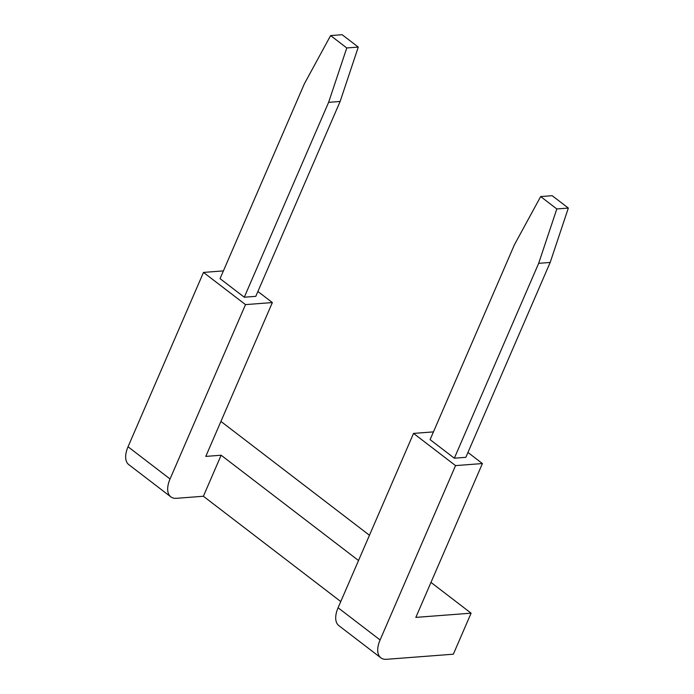 <?xml version="1.0" encoding="UTF-8"?>
<svg xmlns="http://www.w3.org/2000/svg" width="694" height="694" viewBox="0 0 694 694"><rect width="100%" height="100%" fill="white"/><g stroke="black" fill="none" stroke-linecap="round" stroke-linejoin="round"><path stroke-width="1.04" d="M304.38 83.766L220.05 278.641L244.288 297.214L328.618 102.339L346.766 47.964L330.613 35.576L304.38 83.766M257.899 291.48L272.36 302.558L245.503 304.614L203.489 272.412L223.407 270.894M330.613 35.576L342.125 34.7L358.278 47.088L340.129 101.463L255.8 296.338L244.288 297.214M358.278 47.088L346.766 47.964M340.129 101.463L328.618 102.339M358.529 560.526L221.134 455.229L203.385 496.253L176.519 498.309A23.986 12.692 127.5 0 1 170.802 496.835L128.798 464.642A23.986 12.692 -52.5 0 1 128.034 446.771L203.489 272.412M221.134 455.229L205.788 456.4L272.36 302.558M245.503 304.614L170.047 478.973A23.986 12.692 127.5 0 0 170.802 496.835M430.974 582.413L471.096 613.175L453.347 654.199L386.567 659.3A23.986 12.692 127.5 0 1 380.85 657.825L338.846 625.632A23.986 12.692 -52.5 0 1 338.082 607.762L413.537 433.403L433.455 431.885M340.771 601.559L203.385 496.253M220.926 421.423L369.46 535.265M471.096 613.175L415.836 617.391L482.408 463.549L455.55 465.605L413.537 433.403M514.428 244.756L430.098 439.632L454.336 458.205L538.665 263.33L556.814 208.955L540.661 196.567L514.428 244.756M467.956 452.462L482.408 463.549M540.661 196.567L552.172 195.691L568.334 208.07L550.177 262.453L465.848 457.32L454.336 458.205M568.334 208.07L556.814 208.955M550.177 262.453L538.665 263.33M455.55 465.605L380.095 639.963A23.986 12.692 127.5 0 0 380.85 657.825M170.047 478.973L128.034 446.771M380.095 639.963L338.082 607.762"/></g></svg>
